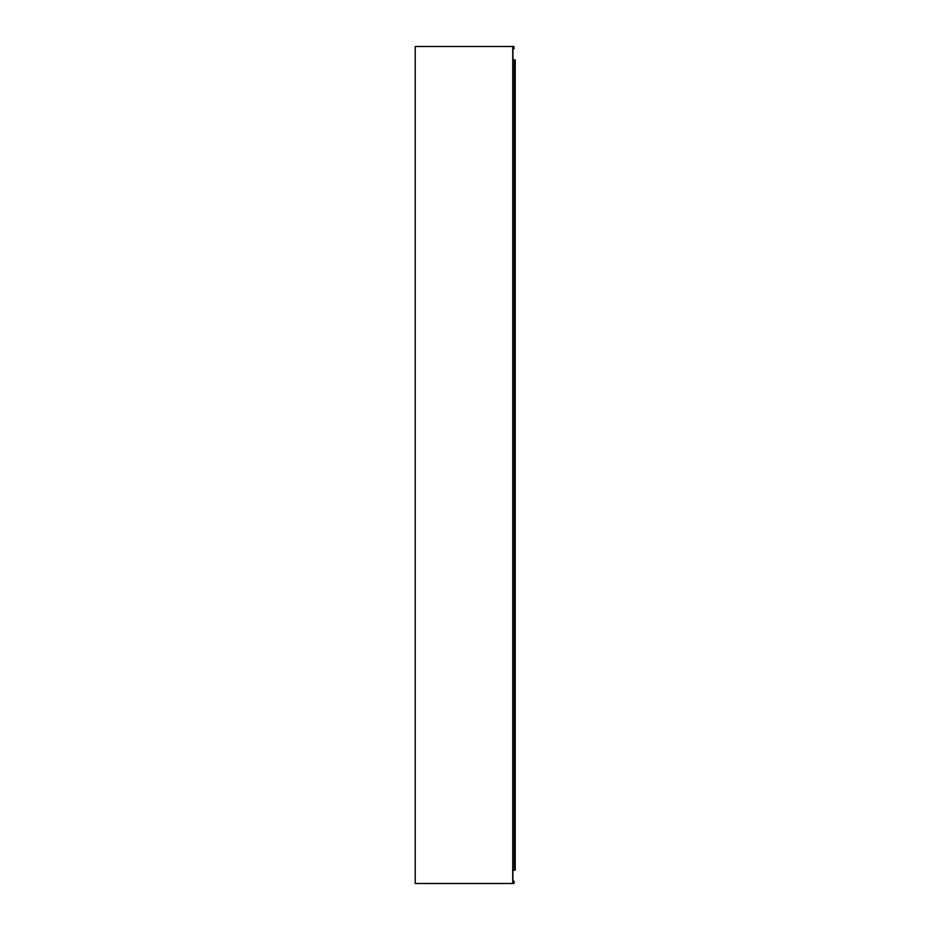<?xml version="1.0" encoding="UTF-8"?>
<svg xmlns="http://www.w3.org/2000/svg" width="930" height="930" viewBox="0 0 930 930"><rect width="100%" height="100%" fill="white"/><g stroke="black" fill="none" stroke-linecap="round" stroke-linejoin="round"><path stroke-width="1.4" d="M513.941 46.5L415.245 46.5L415.245 883.5L513.941 883.5M512.918 882.942L512.918 47.058M514.383 870.108L514.383 59.892L515.22 59.892L515.22 870.108L515.22 59.892L515.22 870.108L512.918 870.108M514.383 59.892L512.918 59.892M415.245 46.5L415.245 883.5M512.918 871.224L513.465 870.108M512.918 882.384L514.104 882.384L514.104 881.268L512.918 881.268M512.918 48.732L514.104 48.732L514.104 47.616L512.918 47.616M512.918 58.776L513.465 59.892M513.941 882.942L512.721 882.942L512.721 47.058L513.941 47.058M515.057 59.892L515.057 870.108M514.662 59.892L514.662 870.108"/></g></svg>
